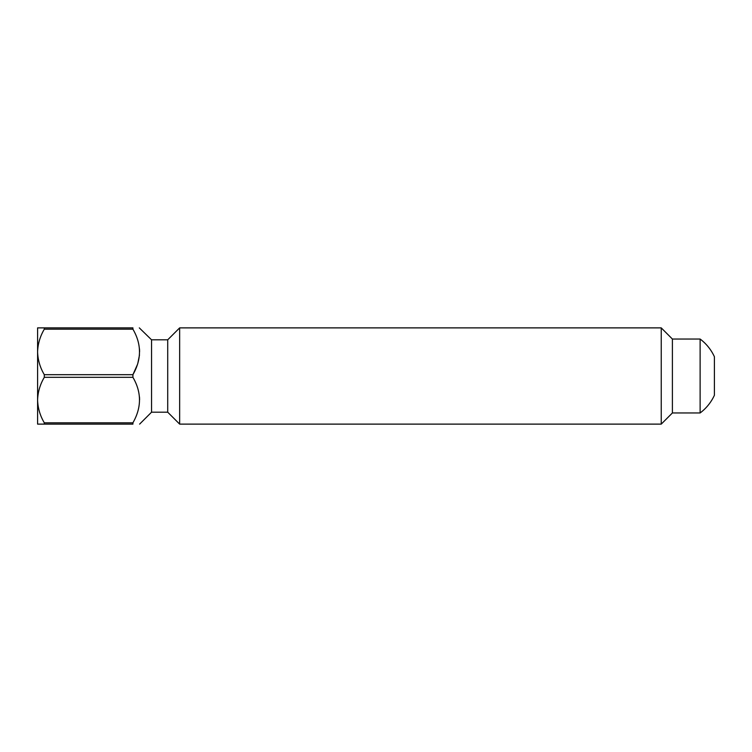 <?xml version="1.0" encoding="UTF-8"?>
<svg xmlns="http://www.w3.org/2000/svg" width="752" height="752" viewBox="0 0 752 752"><rect width="100%" height="100%" fill="white"/><g stroke="black" fill="none" stroke-linecap="round" stroke-linejoin="round"><path stroke-width="1.13" d="M714.4 356.749L714.4 395.251A46.192 46.192 0 0 1 700.121 412.961L700.121 339.039A46.192 46.192 0 0 1 714.4 356.749M139.308 327.881L151.547 339.81L151.547 412.19L167.715 412.19L179.653 424.119L661.243 424.119L661.243 327.881L672.401 339.039L672.401 412.961L661.243 424.119M151.547 339.81L167.715 339.81L167.715 412.19M167.715 339.81L179.653 327.881L179.653 424.119M37.6 351.936L37.6 400.064C37.835 392.112 40.063 384.535 44.302 377.316L44.302 374.684C40.091 367.578 37.863 360.001 37.6 351.936C37.835 343.993 40.063 336.407 44.302 329.197L44.302 327.881L37.6 327.881L37.6 351.936M44.302 327.881L132.916 327.881C141.667 327.881 141.667 327.881 132.916 327.881L132.916 329.197C141.667 344.219 141.667 359.381 132.916 374.684L132.916 377.316C141.667 392.347 141.667 407.499 132.916 422.803L132.916 424.119C141.667 424.119 141.667 424.119 132.916 424.119L44.302 424.119L44.302 422.803C40.091 415.696 37.863 408.12 37.6 400.064L37.6 424.119L44.302 424.119M139.609 399.65L139.487 397M44.302 374.684L132.916 374.684L137.513 364.382M137.776 363.583L139.487 355M139.609 351.532L139.487 348.881M132.916 329.197L44.302 329.197M132.916 377.316L44.302 377.316M44.302 422.803L132.916 422.803M672.401 412.961L700.121 412.961M151.547 412.19L139.618 424.119M672.401 339.039L700.121 339.039M179.653 327.881L661.243 327.881"/></g></svg>

